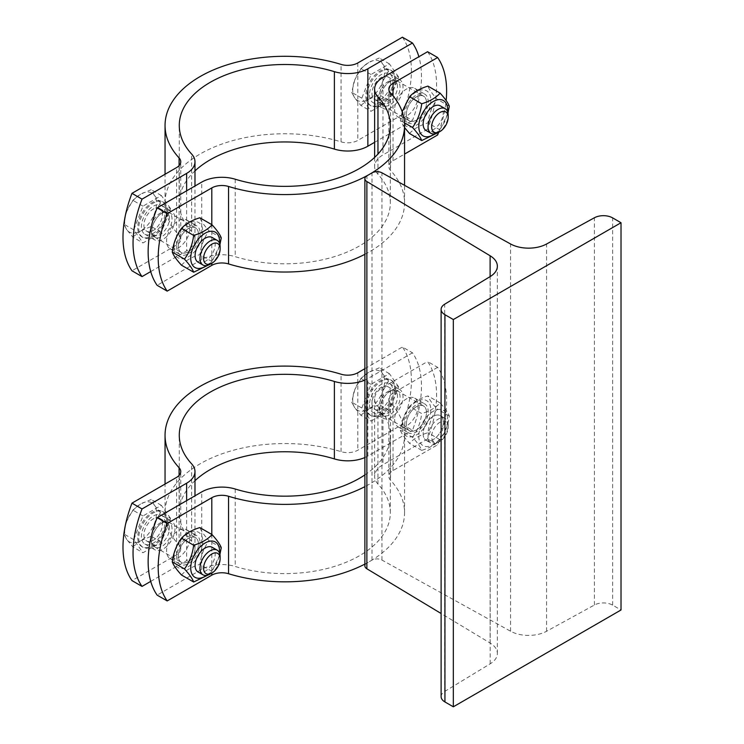 <?xml version="1.0" encoding="UTF-8"?>
<svg xmlns="http://www.w3.org/2000/svg" width="744" height="744" viewBox="0 0 744 744"><rect width="100%" height="100%" fill="white"/><g stroke="black" fill="none" stroke-linecap="round" stroke-linejoin="round"><path stroke-width="0.56" stroke-dasharray="3.72 2.79" d="M364.886 565.942A7.115 4.111 180 0 1 366.969 563.031L372 560.13A7.115 4.111 180 0 1 381.951 560.065L510.551 631.219A26.087 15.057 0 0 0 546.57 631.265L594.419 605.011A13.039 7.533 180 0 1 612.628 605.142L621.017 609.987M441.118 696.635A13.039 7.533 180 0 1 444.707 691.446L490.184 663.815A26.087 15.057 0 0 0 497.355 653.446A26.087 15.057 0 0 0 490.11 643.021L441.118 613.512M364.886 564.101A119.756 69.145 0 0 0 369.489 561.581A119.756 69.145 0 0 0 404.559 512.69A119.756 69.145 0 0 0 390.526 480.206A14.229 8.212 180 0 1 388.852 476.346A14.229 8.212 180 0 1 393.027 470.543L437.63 444.782A94.86 54.768 120 0 0 437.63 367.331L427.577 361.528A94.86 54.768 -60 0 1 427.577 438.979L437.63 444.782M437.63 367.331L393.027 393.092A14.229 8.212 0 0 0 388.852 398.896A14.229 8.212 0 0 0 390.526 402.755A119.756 69.145 180 0 1 404.559 435.24A119.756 69.145 180 0 1 369.489 484.13A119.756 69.145 180 0 1 364.886 486.65M364.886 474.923A105.527 60.924 0 0 0 390.33 435.24A105.527 60.924 0 0 0 377.961 406.615A28.458 16.433 180 0 1 374.623 398.896A28.458 16.433 180 0 1 382.965 387.28L427.577 361.528M427.577 438.979L382.965 464.73A28.458 16.433 0 0 0 374.623 476.346A28.458 16.433 0 0 0 377.961 484.065A105.527 60.924 180 0 1 390.33 512.69A105.527 60.924 180 0 1 235.225 566.472A28.458 16.433 0 0 0 201.736 569.365L157.124 595.116M394.636 419.263A16.601 9.588 120 0 0 398.077 426.87A16.601 9.588 120 0 0 414.678 417.282A16.601 9.588 120 0 0 414.678 398.114A16.601 9.588 120 0 0 401.881 402.56A16.601 9.588 120 0 0 394.636 419.263M190.064 537.382A16.601 9.588 120 0 0 186.623 529.774A16.601 9.588 120 0 0 170.023 539.363A16.601 9.588 120 0 0 170.023 558.53A16.601 9.588 120 0 0 182.819 554.085A16.601 9.588 120 0 0 190.064 537.382M404.699 425.075A16.601 9.588 -60 0 1 411.944 408.372A16.601 9.588 -60 0 1 424.74 403.918A16.601 9.588 -60 0 1 424.74 423.094A16.601 9.588 -60 0 1 408.14 432.673A16.601 9.588 -60 0 1 404.699 425.075M416.435 429.92A14.229 8.212 -60 0 1 406.373 424.108A14.229 8.212 -60 0 1 416.435 406.68A14.229 8.212 -60 0 1 426.498 412.492A14.229 8.212 -60 0 1 416.435 429.92M406.373 424.108A14.229 8.212 -60 0 1 412.585 409.786A14.229 8.212 -60 0 1 423.55 405.973A14.229 8.212 -60 0 1 426.498 412.492A14.229 8.212 -60 0 1 420.286 426.805A14.229 8.212 -60 0 1 409.321 430.618A14.229 8.212 -60 0 1 406.373 424.108M402.011 426.628A20.395 11.774 -60 0 1 423.643 399.714A20.395 11.774 -60 0 1 423.643 428.553A20.395 11.774 -60 0 1 402.011 426.628M409.535 406.54C404.55 413.329 401.481 421.234 400.337 430.246C401.481 433.501 404.55 437.863 409.535 443.331C413.748 438.681 419.876 435.138 427.93 432.71C429.074 423.699 432.143 415.794 437.128 409.005C432.143 403.536 429.074 399.175 427.93 395.92C419.876 398.347 413.748 401.89 409.535 406.54L421.718 413.571C429.762 411.134 435.891 407.6 440.104 402.95C445.089 408.419 448.158 412.781 449.302 416.036C448.158 425.047 445.089 432.943 440.104 439.741C435.891 444.391 429.762 447.925 421.718 450.362C420.565 447.107 417.496 442.745 412.52 437.277L400.337 430.246M421.718 450.362L409.535 443.331M412.52 437.277C417.496 430.478 420.565 422.583 421.718 413.571M418.788 436.31A20.395 11.774 120 0 0 440.42 438.235A20.395 11.774 120 0 0 440.42 409.395A20.395 11.774 120 0 0 418.788 436.31M433.203 416.361A14.229 8.212 120 0 0 423.141 433.789A14.229 8.212 120 0 0 433.203 439.602A14.229 8.212 120 0 0 443.266 422.173A14.229 8.212 120 0 0 433.203 416.361M423.141 433.789A14.229 8.212 120 0 0 426.089 440.299A14.229 8.212 120 0 0 437.053 436.486A14.229 8.212 120 0 0 443.266 422.173A14.229 8.212 120 0 0 440.318 415.654A14.229 8.212 120 0 0 429.353 419.467A14.229 8.212 120 0 0 423.141 433.789M440.104 439.741L427.93 432.71M440.104 402.95L427.93 395.92M449.302 416.036L437.128 409.005M173.966 558.288A20.395 11.774 -60 0 1 195.598 531.383A20.395 11.774 -60 0 1 195.598 560.223A20.395 11.774 -60 0 1 173.966 558.288M181.48 574.991C185.693 570.341 191.831 566.807 199.876 564.371C201.029 555.368 204.089 547.463 209.073 540.665C204.089 535.196 201.029 530.835 199.876 527.58M206.59 575.391A20.395 11.774 120 0 0 219.499 553.015M219.926 554.522L212.059 571.401L208.05 575.019M198.099 572.006A14.229 8.212 120 0 0 212.263 563.757A14.229 8.212 120 0 0 212.328 547.361M198.034 571.969A14.229 8.212 120 0 0 208.999 568.156A14.229 8.212 120 0 0 215.211 553.834A14.229 8.212 120 0 0 212.263 547.324M212.059 571.401L199.876 564.371M221.256 547.696L209.073 540.665M200.127 543.185A16.601 9.588 -60 0 1 192.873 559.888A16.601 9.588 -60 0 1 180.085 564.343A16.601 9.588 -60 0 1 180.085 545.175A16.601 9.588 -60 0 1 196.686 535.587A16.601 9.588 -60 0 1 200.127 543.185M188.381 561.581A14.229 8.212 -60 0 1 178.318 555.768A14.229 8.212 -60 0 1 188.381 538.349A14.229 8.212 -60 0 1 198.443 544.152A14.229 8.212 -60 0 1 188.381 561.581M178.328 555.768A14.229 8.212 -60 0 1 184.531 541.455A14.229 8.212 -60 0 1 195.495 537.642A14.229 8.212 -60 0 1 198.443 544.152A14.229 8.212 -60 0 1 192.231 558.474A14.229 8.212 -60 0 1 181.266 562.287A14.229 8.212 -60 0 1 178.328 555.768M172.031 528.91A14.229 8.212 120 0 0 169.093 522.39A14.229 8.212 120 0 0 166.517 521.73A14.229 8.212 120 0 0 154.864 530.611A14.229 8.212 120 0 0 152.994 545.138A14.229 8.212 120 0 0 154.864 547.035A14.229 8.212 120 0 0 165.828 543.222A14.229 8.212 120 0 0 172.031 528.91M400.086 397.24A14.229 8.212 120 0 0 397.138 390.73A14.229 8.212 120 0 0 394.562 390.061A14.229 8.212 120 0 0 382.909 398.942A14.229 8.212 120 0 0 381.049 413.478A14.229 8.212 120 0 0 382.909 415.375A14.229 8.212 120 0 0 393.874 411.562A14.229 8.212 120 0 0 400.086 397.24M210.059 574.098A14.229 8.212 120 0 0 220.122 556.67M169.437 528.324A13.104 7.57 120 0 0 166.73 522.325A13.104 7.57 120 0 0 164.359 521.711A13.104 7.57 120 0 0 153.617 529.895A13.104 7.57 120 0 0 151.906 543.278A13.104 7.57 120 0 0 153.617 545.026A13.104 7.57 120 0 0 163.717 541.511A13.104 7.57 120 0 0 169.437 528.324M162.434 524.278A13.104 7.57 120 0 0 159.728 518.28A13.104 7.57 120 0 0 146.615 525.85A13.104 7.57 120 0 0 146.615 540.981A13.104 7.57 120 0 0 156.714 537.475A13.104 7.57 120 0 0 162.434 524.278M164.908 522.855A16.601 9.588 120 0 0 161.467 515.257A16.601 9.588 120 0 0 144.866 524.836A16.601 9.588 120 0 0 144.866 544.013A16.601 9.588 120 0 0 157.663 539.558A16.601 9.588 120 0 0 164.908 522.855M448.176 425.001L448.176 425.001A14.229 8.212 120 0 0 445.228 418.491A14.229 8.212 120 0 0 430.999 426.703A14.229 8.212 120 0 0 430.999 443.136A14.229 8.212 120 0 0 438.114 442.429A14.229 8.212 120 0 0 448.176 425.001L448.176 427.084A11.681 6.743 -60 0 1 439.909 441.387A11.681 6.743 -60 0 1 431.65 436.626A11.681 6.743 -60 0 1 439.909 422.313A11.681 6.743 -60 0 1 448.176 427.084L448.176 427.084M397.491 396.664A13.104 7.57 120 0 0 394.776 390.665A13.104 7.57 120 0 0 392.404 390.051A13.104 7.57 120 0 0 381.672 398.226A13.104 7.57 120 0 0 379.952 411.618A13.104 7.57 120 0 0 381.672 413.357A13.104 7.57 120 0 0 391.772 409.851A13.104 7.57 120 0 0 397.491 396.664M390.488 392.618A13.104 7.57 120 0 0 387.773 386.62A13.104 7.57 120 0 0 374.669 394.181A13.104 7.57 120 0 0 374.669 409.321A13.104 7.57 120 0 0 384.769 405.806A13.104 7.57 120 0 0 390.488 392.618M369.489 404.745A16.601 9.588 120 0 0 372.921 412.343A16.601 9.588 120 0 0 389.521 402.755A16.601 9.588 120 0 0 389.521 383.588A16.601 9.588 120 0 0 376.734 388.043A16.601 9.588 120 0 0 369.489 404.745M174.97 528.668A16.601 9.588 -60 0 1 167.726 545.371A16.601 9.588 -60 0 1 154.929 549.816A16.601 9.588 -60 0 1 154.929 530.649A16.601 9.588 -60 0 1 171.529 521.07A16.601 9.588 -60 0 1 174.97 528.668M150.725 581.389L186.642 560.651A28.458 16.433 0 0 0 194.984 549.035A28.458 16.433 0 0 0 191.645 541.316A105.527 60.924 180 0 1 179.276 512.69A105.527 60.924 180 0 1 194.984 480.708M402.42 424.452L412.483 430.264A94.86 54.768 120 0 0 412.483 352.814L402.42 347.002A94.86 54.768 -60 0 1 402.42 424.452L357.808 450.213A14.229 8.212 180 0 1 341.059 451.654A119.756 69.145 0 0 0 165.047 512.69A119.756 69.145 0 0 0 179.081 545.175A14.229 8.212 180 0 1 180.755 549.035A14.229 8.212 180 0 1 176.588 554.838L131.976 580.599M364.886 457.523A28.458 16.433 0 0 0 367.871 456.016L412.483 430.264M364.886 368.671L402.42 347.002M395.641 389.642A20.395 11.774 120 0 0 391.418 380.305A20.395 11.774 120 0 0 371.024 392.079A20.395 11.774 120 0 0 371.024 415.626A20.395 11.774 120 0 0 386.741 410.167A20.395 11.774 120 0 0 395.641 389.642M394.636 389.066A20.395 11.774 120 0 0 390.414 379.728A20.395 11.774 120 0 0 370.019 391.502A20.395 11.774 120 0 0 370.019 415.05A20.395 11.774 120 0 0 385.736 409.581A20.395 11.774 120 0 0 394.636 389.066M398.607 386.768L389.41 373.683L371.024 384.304L361.826 408.01L371.024 421.095L389.41 410.474L398.607 386.768L388.461 380.909L382.444 373.544A22.525 13.011 -60 0 1 382.444 391.939A22.525 13.011 -60 0 1 368.643 409.098L379.263 404.615L382.444 391.939L388.461 380.909M360.868 415.236L368.643 409.098A22.525 13.011 -60 0 1 354.851 407.87L360.868 415.236L371.024 421.095M389.41 410.474L379.263 404.615M382.444 373.544L379.263 367.824L368.643 372.316A22.525 13.011 -60 0 1 382.444 373.544M389.41 373.683L379.263 367.824M368.643 372.316L360.868 378.445L354.851 389.475A22.525 13.011 -60 0 1 368.643 372.316M371.024 384.304L360.868 378.445M354.851 389.475L351.67 402.151L354.851 407.87A22.525 13.011 -60 0 1 354.851 389.475M361.826 408.01L351.67 402.151M412.483 352.814L367.871 378.566A28.458 16.433 180 0 1 364.886 380.072M379.542 410.558A16.601 9.588 -60 0 1 386.787 393.846A16.601 9.588 -60 0 1 399.584 389.4A16.601 9.588 -60 0 1 399.584 408.568A16.601 9.588 -60 0 1 382.983 418.156A16.601 9.588 -60 0 1 379.542 410.558M167.595 521.302A20.395 11.774 120 0 0 163.364 511.974A20.395 11.774 120 0 0 142.969 523.748A20.395 11.774 120 0 0 142.969 547.296A20.395 11.774 120 0 0 158.686 541.827A20.395 11.774 120 0 0 167.595 521.302M166.582 520.726A20.395 11.774 120 0 0 162.359 511.388A20.395 11.774 120 0 0 141.965 523.162A20.395 11.774 120 0 0 141.965 546.71A20.395 11.774 120 0 0 157.682 541.251A20.395 11.774 120 0 0 166.582 520.726M170.562 518.429L161.364 505.343L142.969 515.964L133.771 539.67L142.969 552.755L161.364 542.134L170.562 518.429L160.406 512.57L154.389 505.213A22.525 13.011 -60 0 1 154.389 523.609A22.525 13.011 -60 0 1 140.597 540.767L151.218 536.275L154.389 523.609L160.406 512.57M132.823 546.896L140.597 540.767A22.525 13.011 -60 0 1 126.796 539.53L132.823 546.896L142.969 552.755M161.364 542.134L151.218 536.275M154.389 505.213L151.218 499.484L140.597 503.976A22.525 13.011 -60 0 1 154.389 505.213M161.364 505.343L151.218 499.484M140.597 503.976L132.823 510.105L126.796 521.135A22.525 13.011 -60 0 1 140.597 503.976M142.969 515.964L132.823 510.105M123.625 533.811L126.796 539.53A22.525 13.011 -60 0 1 126.796 521.135L125.225 525.943M133.771 539.67L123.876 533.96M364.886 254.299A119.756 69.145 0 0 0 369.489 251.779A119.756 69.145 0 0 0 404.559 202.889A119.756 69.145 0 0 0 390.526 170.404A14.229 8.212 180 0 1 388.852 166.544A14.229 8.212 180 0 1 393.027 160.741L404.559 154.073M427.577 51.717A94.86 54.768 -60 0 1 427.577 129.177L437.63 134.98M438.635 132.32A94.86 54.768 120 0 0 446.149 100.533M427.577 129.177L382.965 154.929A28.458 16.433 0 0 0 374.623 166.544A28.458 16.433 0 0 0 377.961 174.263A105.527 60.924 180 0 1 390.33 202.889A105.527 60.924 180 0 1 235.225 256.671A28.458 16.433 0 0 0 201.736 259.554L157.124 285.315M394.636 109.461A16.601 9.588 120 0 0 398.077 117.059A16.601 9.588 120 0 0 414.678 107.48A16.601 9.588 120 0 0 414.678 88.313A16.601 9.588 120 0 0 401.881 92.758A16.601 9.588 120 0 0 394.636 109.461M190.064 227.571A16.601 9.588 120 0 0 186.623 219.973A16.601 9.588 120 0 0 170.023 229.561A16.601 9.588 120 0 0 170.023 248.728A16.601 9.588 120 0 0 182.819 244.283A16.601 9.588 120 0 0 190.064 227.571M404.699 115.274A16.601 9.588 -60 0 1 411.944 98.561A16.601 9.588 -60 0 1 424.74 94.116A16.601 9.588 -60 0 1 424.74 113.283A16.601 9.588 -60 0 1 408.14 122.872A16.601 9.588 -60 0 1 404.699 115.274M416.435 120.11A14.229 8.212 -60 0 1 406.373 114.306A14.229 8.212 -60 0 1 416.435 96.878A14.229 8.212 -60 0 1 426.498 102.681A14.229 8.212 -60 0 1 416.435 120.11M406.373 114.306A14.229 8.212 -60 0 1 412.585 99.984A14.229 8.212 -60 0 1 423.55 96.171A14.229 8.212 -60 0 1 426.498 102.681A14.229 8.212 -60 0 1 420.286 117.003A14.229 8.212 -60 0 1 409.321 120.816A14.229 8.212 -60 0 1 406.373 114.306M400.086 87.439A14.229 8.212 120 0 0 397.138 80.919A14.229 8.212 120 0 0 394.562 80.259A14.229 8.212 120 0 0 382.909 89.141A14.229 8.212 120 0 0 381.049 103.676A14.229 8.212 120 0 0 382.909 105.564A14.229 8.212 120 0 0 393.874 101.761A14.229 8.212 120 0 0 400.086 87.439M402.011 116.817A20.395 11.774 -60 0 1 423.643 89.912A20.395 11.774 -60 0 1 423.643 118.752A20.395 11.774 -60 0 1 402.011 116.817M402.178 111.712L400.337 120.435L404.559 127.596M409.535 133.52C413.748 128.879 419.876 125.336 427.93 122.9C429.074 113.897 432.143 105.992 437.128 99.203C432.143 93.735 429.074 89.373 427.93 86.118M404.476 122.825L400.337 120.435M434.636 133.92A20.395 11.774 120 0 0 447.553 111.544M447.981 113.051L440.104 129.94L436.096 133.557M426.154 130.535A14.229 8.212 120 0 0 440.318 122.286A14.229 8.212 120 0 0 440.383 105.89M426.089 130.498A14.229 8.212 120 0 0 437.053 126.685A14.229 8.212 120 0 0 443.266 112.363A14.229 8.212 120 0 0 440.318 105.853M440.104 129.94L427.93 122.9M449.302 106.234L437.128 99.203M173.966 248.487A20.395 11.774 -60 0 1 195.598 221.573A20.395 11.774 -60 0 1 195.598 250.421A20.395 11.774 -60 0 1 173.966 248.487M181.48 265.19C185.693 260.539 191.831 257.006 199.876 254.569C201.029 245.557 204.089 237.662 209.073 230.863C204.089 225.395 201.029 221.033 199.876 217.778M206.59 265.58A20.395 11.774 120 0 0 219.499 243.214M219.926 244.72L212.059 261.6L208.05 265.217M198.099 262.195A14.229 8.212 120 0 0 212.263 253.946A14.229 8.212 120 0 0 212.328 237.55M198.034 262.167A14.229 8.212 120 0 0 208.999 258.354A14.229 8.212 120 0 0 215.211 244.032A14.229 8.212 120 0 0 212.263 237.522M212.059 261.6L199.876 254.569M221.256 237.894L209.073 230.863M200.127 233.383A16.601 9.588 -60 0 1 192.873 250.086A16.601 9.588 -60 0 1 180.085 254.532A16.601 9.588 -60 0 1 180.085 235.364A16.601 9.588 -60 0 1 196.686 225.785A16.601 9.588 -60 0 1 200.127 233.383M188.381 251.779A14.229 8.212 -60 0 1 178.318 245.966A14.229 8.212 -60 0 1 188.381 228.538A14.229 8.212 -60 0 1 198.443 234.351A14.229 8.212 -60 0 1 188.381 251.779M178.328 245.966A14.229 8.212 -60 0 1 184.531 231.644A14.229 8.212 -60 0 1 195.495 227.841A14.229 8.212 -60 0 1 198.443 234.351A14.229 8.212 -60 0 1 192.231 248.673A14.229 8.212 -60 0 1 181.266 252.486A14.229 8.212 -60 0 1 178.328 245.966M172.031 219.099A14.229 8.212 120 0 0 169.093 212.589A14.229 8.212 120 0 0 166.517 211.919A14.229 8.212 120 0 0 154.864 220.801A14.229 8.212 120 0 0 152.994 235.337A14.229 8.212 120 0 0 154.864 237.234A14.229 8.212 120 0 0 165.828 233.421A14.229 8.212 120 0 0 172.031 219.099M210.059 264.287A14.229 8.212 120 0 0 220.122 246.869M169.437 218.522A13.104 7.57 120 0 0 166.73 212.524A13.104 7.57 120 0 0 164.359 211.91A13.104 7.57 120 0 0 153.617 220.085A13.104 7.57 120 0 0 151.906 233.477A13.104 7.57 120 0 0 153.617 235.225A13.104 7.57 120 0 0 163.717 231.71A13.104 7.57 120 0 0 169.437 218.522M162.434 214.477A13.104 7.57 120 0 0 159.728 208.478A13.104 7.57 120 0 0 146.615 216.048A13.104 7.57 120 0 0 146.615 231.179A13.104 7.57 120 0 0 156.714 227.664A13.104 7.57 120 0 0 162.434 214.477M164.908 213.054A16.601 9.588 120 0 0 161.467 205.456A16.601 9.588 120 0 0 144.866 215.035A16.601 9.588 120 0 0 144.866 234.202A16.601 9.588 120 0 0 157.663 229.757A16.601 9.588 120 0 0 164.908 213.054M438.114 132.627A14.229 8.212 120 0 0 448.176 115.199M397.491 86.853A13.104 7.57 120 0 0 394.776 80.854A13.104 7.57 120 0 0 392.404 80.24A13.104 7.57 120 0 0 381.672 88.424A13.104 7.57 120 0 0 379.952 101.807A13.104 7.57 120 0 0 381.672 103.555A13.104 7.57 120 0 0 391.772 100.049A13.104 7.57 120 0 0 397.491 86.853M390.488 82.817A13.104 7.57 120 0 0 387.773 76.818A13.104 7.57 120 0 0 374.669 84.379A13.104 7.57 120 0 0 374.669 99.51A13.104 7.57 120 0 0 384.769 96.004A13.104 7.57 120 0 0 390.488 82.817M369.489 94.944A16.601 9.588 120 0 0 372.921 102.542A16.601 9.588 120 0 0 389.521 92.954A16.601 9.588 120 0 0 389.521 73.786A16.601 9.588 120 0 0 376.734 78.232A16.601 9.588 120 0 0 369.489 94.944M174.97 218.857A16.601 9.588 -60 0 1 167.726 235.569A16.601 9.588 -60 0 1 154.929 240.014A16.601 9.588 -60 0 1 154.929 220.847A16.601 9.588 -60 0 1 171.529 211.259A16.601 9.588 -60 0 1 174.97 218.857M150.725 271.579L186.642 250.849A28.458 16.433 0 0 0 194.984 239.224A28.458 16.433 0 0 0 191.645 231.505A105.527 60.924 180 0 1 179.276 202.889A105.527 60.924 180 0 1 194.984 170.906M402.42 37.2A94.86 54.768 -60 0 1 402.42 114.65L412.483 120.463A94.86 54.768 120 0 0 418.881 56.739M374.623 142.318L412.483 120.463M402.42 114.65L357.808 140.411A14.229 8.212 180 0 1 341.059 141.853A119.756 69.145 0 0 0 165.047 202.889A119.756 69.145 0 0 0 179.081 235.364A14.229 8.212 180 0 1 180.755 239.224A14.229 8.212 180 0 1 176.588 245.036L131.976 270.788M395.641 79.841A20.395 11.774 120 0 0 391.418 70.503A20.395 11.774 120 0 0 371.024 82.277A20.395 11.774 120 0 0 371.024 105.825A20.395 11.774 120 0 0 386.741 100.366A20.395 11.774 120 0 0 395.641 79.841M394.636 79.255A20.395 11.774 120 0 0 390.414 69.917A20.395 11.774 120 0 0 370.019 81.691A20.395 11.774 120 0 0 370.019 105.248A20.395 11.774 120 0 0 385.736 99.78A20.395 11.774 120 0 0 394.636 79.255M398.607 76.967L389.41 63.882L371.024 74.502L361.826 98.199L371.024 111.284L389.41 100.663L398.607 76.967L388.461 71.108L382.444 63.742A22.525 13.011 -60 0 1 382.444 82.138A22.525 13.011 -60 0 1 368.643 99.296L379.263 94.804L382.444 82.138L388.461 71.108M360.868 105.425L368.643 99.296A22.525 13.011 -60 0 1 354.851 98.069L360.868 105.425L371.024 111.284M389.41 100.663L379.263 94.804M382.444 63.742L379.263 58.023L368.643 62.505A22.525 13.011 -60 0 1 382.444 63.742M389.41 63.882L379.263 58.023M368.643 62.505L360.868 68.643L354.851 79.673A22.525 13.011 -60 0 1 368.643 62.505M371.024 74.502L360.868 68.643M354.851 79.673L351.67 92.34L354.851 98.069A22.525 13.011 -60 0 1 354.851 79.673M361.826 98.199L351.67 92.34M379.542 100.747A16.601 9.588 -60 0 1 386.787 84.044A16.601 9.588 -60 0 1 399.584 79.599A16.601 9.588 -60 0 1 399.584 98.766A16.601 9.588 -60 0 1 382.983 108.345A16.601 9.588 -60 0 1 379.542 100.747M167.595 211.501A20.395 11.774 120 0 0 163.364 202.163A20.395 11.774 120 0 0 142.969 213.937A20.395 11.774 120 0 0 142.969 237.494A20.395 11.774 120 0 0 158.686 232.026A20.395 11.774 120 0 0 167.595 211.501M166.582 210.924A20.395 11.774 120 0 0 162.359 201.587A20.395 11.774 120 0 0 141.965 213.361A20.395 11.774 120 0 0 141.965 236.908A20.395 11.774 120 0 0 157.682 231.449A20.395 11.774 120 0 0 166.582 210.924M170.562 208.627L161.364 195.542L142.969 206.162L133.771 229.868L142.969 242.953L161.364 232.333L170.562 208.627L160.406 202.768L154.389 195.402A22.525 13.011 -60 0 1 154.389 213.798A22.525 13.011 -60 0 1 140.597 230.966L151.218 226.474L154.389 213.798L160.406 202.768M132.823 237.094L140.597 230.966A22.525 13.011 -60 0 1 126.796 229.729L132.823 237.094L142.969 242.953M161.364 232.333L151.218 226.474M154.389 195.402L151.218 189.683L140.597 194.175A22.525 13.011 -60 0 1 154.389 195.402M161.364 195.542L151.218 189.683M140.597 194.175L132.823 200.303L126.796 211.333A22.525 13.011 -60 0 1 140.597 194.175M142.969 206.162L132.823 200.303M123.625 224.009L126.796 229.729A22.525 13.011 -60 0 1 126.796 211.333L125.225 216.132M133.771 229.868L123.876 224.158M510.551 631.219L510.551 243.967M381.951 560.065L381.951 172.813M546.57 631.265L546.57 244.013M594.419 605.011L594.419 217.76M612.628 605.142L612.628 217.89M444.707 691.446L444.707 304.194M490.184 663.815L490.184 276.563M490.11 643.021L490.11 276.61M366.969 563.031L366.969 175.779M372 560.13L372 172.878M390.526 402.755L390.526 480.206M382.965 387.28L382.965 464.73M201.736 569.365L201.736 491.914M393.027 470.543L393.027 393.092M211.798 534.471L211.798 573.094M235.225 489.022L235.225 566.472M377.961 484.065L377.961 406.615M186.642 500.628L186.642 560.651M357.808 372.763L357.808 450.213M367.871 456.016L367.871 378.566M179.081 475.444L179.081 545.175M176.588 554.838L176.588 477.388M341.059 451.654L341.059 374.204M191.645 541.316L191.645 463.865M390.526 92.954L390.526 170.404M382.965 77.478L382.965 154.929M201.736 259.554L201.736 182.103M393.027 160.741L393.027 95.827M211.798 224.66L211.798 263.292M235.225 179.22L235.225 256.671M377.961 174.263L377.961 154.055M186.642 190.817L186.642 250.849M357.808 62.952L357.808 140.411M179.081 165.633L179.081 235.364M176.588 245.036L176.588 167.586M341.059 141.853L341.059 64.403M191.645 231.505L191.645 154.055M497.355 653.446L497.355 266.194M404.559 512.69L404.559 435.24M398.077 426.87L408.14 432.673M414.678 398.114L424.74 403.927M388.852 398.896L388.852 476.346M390.33 512.69L390.33 435.24M374.623 398.896L374.623 476.346M170.023 558.53L180.085 564.343M186.623 529.774L196.686 535.587M154.864 547.035L181.266 562.287M169.093 522.39L195.495 537.642M382.909 415.375L409.321 430.618M397.138 390.73L423.55 405.973M151.906 543.278L152.994 545.138M164.359 521.711L166.517 521.73M146.615 540.981L153.617 545.026M159.728 518.28L166.73 522.325M426.089 440.299L430.999 443.136M440.318 415.654L445.228 418.491M439.909 441.387L438.114 442.429M379.952 411.618L381.049 413.478M392.404 390.051L394.562 390.061M374.669 409.321L381.672 413.357M387.773 386.62L394.776 390.665M144.866 544.013L154.929 549.816M161.467 515.257L171.529 521.07M370.019 415.05L371.024 415.626M390.414 379.728L391.418 380.305M180.755 549.035L180.755 471.584M165.047 512.69L165.047 484.046M194.984 549.035L194.984 495.811M179.276 512.69L179.276 435.24M372.921 412.343L382.983 418.156M389.521 383.588L399.584 389.4M141.965 546.71L142.969 547.296M162.359 511.388L163.364 511.974M404.559 202.889L404.559 185.321M398.077 117.059L408.14 122.872M414.678 88.313L424.74 94.116M382.909 105.564L409.321 120.816M397.138 80.919L423.55 96.171M388.852 89.094L388.852 166.544M390.33 202.889L390.33 125.438M374.623 157.412L374.623 166.544M170.023 248.728L180.085 254.532M186.623 219.973L196.686 225.785M154.864 237.234L181.266 252.486M169.093 212.589L195.495 227.841M151.906 233.477L152.994 235.337M164.359 211.91L166.517 211.919M146.615 231.179L153.617 235.225M159.728 208.478L166.73 212.524M379.952 101.807L381.049 103.676M392.404 80.24L394.562 80.259M374.669 99.51L381.672 103.555M387.773 76.818L394.776 80.854M144.866 234.202L154.929 240.014M161.467 205.456L171.529 211.259M370.019 105.248L371.024 105.825M390.414 69.917L391.418 70.503M180.755 239.224L180.755 161.773M165.047 202.889L165.047 174.245M194.984 239.224L194.984 186.009M179.276 202.889L179.276 125.438M372.921 102.542L382.983 108.345M389.521 73.786L399.584 79.599M141.965 236.908L142.969 237.494M162.359 201.587L163.364 202.163"/><path stroke-width="1.12" d="M381.951 172.813L510.551 243.967A26.087 15.057 0 0 0 546.57 244.013L594.419 217.76A13.039 7.533 180 0 1 612.628 217.89L621.017 222.735L453.329 319.548L444.94 314.703A13.039 7.533 180 0 1 441.118 309.374A13.039 7.533 180 0 1 444.707 304.194L490.184 276.563A26.087 15.057 0 0 0 497.355 266.194A26.087 15.057 0 0 0 490.11 255.769L366.866 181.527A7.115 4.111 180 0 1 364.886 178.681A7.115 4.111 180 0 1 366.969 175.779L372 172.878A7.115 4.111 180 0 1 381.951 172.813M453.329 319.548L453.329 706.8L621.017 609.987L621.017 222.735M453.329 706.8L444.94 701.955A13.039 7.533 180 0 1 441.118 696.635L441.118 309.374M441.118 613.512L366.866 568.779A7.115 4.111 180 0 1 364.886 565.942L364.886 178.681M157.124 517.666L167.186 523.478A94.86 54.768 120 0 0 167.186 600.929L157.124 595.116A94.86 54.768 -60 0 1 157.124 517.666L201.736 491.914A28.458 16.433 180 0 1 235.225 489.022A105.527 60.924 0 0 0 364.886 474.923M364.886 486.65A119.756 69.145 180 0 1 228.548 496.276A14.229 8.212 0 0 0 211.798 497.717L167.186 523.478M167.186 600.929L211.798 575.168A14.229 8.212 180 0 1 228.548 573.726A119.756 69.145 0 0 0 364.886 564.101M184.465 568.937C189.45 562.148 192.51 554.243 193.663 545.231C201.708 542.804 207.846 539.261 212.059 534.62L199.876 527.58C191.831 530.016 185.693 533.56 181.48 538.2C176.495 544.999 173.436 552.904 172.282 561.906C173.436 565.161 176.495 569.523 181.48 574.991L193.663 582.022C192.51 578.767 189.45 574.405 184.465 568.937L172.282 561.906M219.499 553.015A20.395 11.774 120 0 0 205.874 542.599A20.395 11.774 120 0 0 190.734 567.97A20.395 11.774 120 0 0 206.59 575.391M208.05 575.019L193.663 582.022M212.059 534.62C217.034 540.088 220.103 544.45 221.256 547.696L219.926 554.522M212.328 547.361A14.229 8.212 120 0 0 205.149 548.03A14.229 8.212 120 0 0 195.095 565.449A14.229 8.212 120 0 0 198.099 572.006M220.122 558.744L220.122 556.67A14.229 8.212 120 0 0 217.174 550.151L212.263 547.324A14.229 8.212 120 0 0 201.298 551.137A14.229 8.212 120 0 0 195.095 565.449A14.229 8.212 120 0 0 198.034 571.969L202.945 574.796A14.229 8.212 120 0 0 210.059 574.098L211.863 573.057A11.681 6.743 -60 0 1 203.596 568.286A11.681 6.743 -60 0 1 211.863 553.982A11.681 6.743 -60 0 1 220.122 558.744A11.681 6.743 -60 0 1 211.863 573.057M193.663 545.231L181.48 538.2M217.174 550.151A14.229 8.212 120 0 0 202.945 558.372A14.229 8.212 120 0 0 202.945 574.796M364.886 380.072A28.458 16.433 180 0 1 334.382 381.458A105.527 60.924 0 0 0 179.276 435.24A105.527 60.924 0 0 0 191.645 463.865A28.458 16.433 180 0 1 194.984 471.584A28.458 16.433 180 0 1 186.642 483.2L142.03 508.952A94.86 54.768 120 0 0 142.03 586.402L150.725 581.389M194.984 480.708A105.527 60.924 180 0 1 334.382 458.909A28.458 16.433 0 0 0 364.886 457.523M142.03 586.402L131.976 580.599A94.86 54.768 -60 0 1 131.976 503.149L176.588 477.388A14.229 8.212 0 0 0 180.755 471.584A14.229 8.212 0 0 0 179.081 467.725A119.756 69.145 180 0 1 165.047 435.24A119.756 69.145 180 0 1 341.059 374.204A14.229 8.212 0 0 0 357.808 372.763L364.886 368.671M131.976 503.149L142.03 508.952M125.225 525.943L123.83 534.332M390.526 92.954A119.756 69.145 180 0 1 404.559 125.438A119.756 69.145 180 0 1 369.489 174.328A119.756 69.145 180 0 1 228.548 186.474A14.229 8.212 0 0 0 211.798 187.916L167.186 213.668A94.86 54.768 120 0 0 167.186 291.127L157.124 285.315A94.86 54.768 -60 0 1 157.124 207.864L201.736 182.103A28.458 16.433 180 0 1 235.225 179.22A105.527 60.924 0 0 0 390.33 125.438A105.527 60.924 0 0 0 377.961 96.813A28.458 16.433 180 0 1 374.623 89.094A28.458 16.433 180 0 1 382.965 77.478L427.577 51.717L437.63 57.53L393.027 83.291A14.229 8.212 0 0 0 388.852 89.094A14.229 8.212 0 0 0 390.526 92.954M157.124 207.864L167.186 213.668M404.559 154.073L437.63 134.98A94.86 54.768 120 0 0 438.635 132.32M446.149 100.533A94.86 54.768 120 0 0 437.63 57.53M167.186 291.127L211.798 265.366A14.229 8.212 180 0 1 228.548 263.925A119.756 69.145 0 0 0 364.886 254.299M436.096 133.557L421.718 140.56C420.565 137.305 417.496 132.944 412.52 127.475C417.496 120.677 420.565 112.772 421.718 103.769C429.762 101.333 435.891 97.79 440.104 93.149L427.93 86.118C419.876 88.545 413.748 92.089 409.535 96.739L402.178 111.712M404.559 127.596L409.535 133.52L421.718 140.56M412.52 127.475L404.476 122.825M447.553 111.544A20.395 11.774 120 0 0 433.919 101.128A20.395 11.774 120 0 0 418.788 126.499A20.395 11.774 120 0 0 434.636 133.92M440.104 93.149C445.089 98.617 448.158 102.979 449.302 106.234L447.981 113.051M440.383 105.89A14.229 8.212 120 0 0 433.203 106.559A14.229 8.212 120 0 0 423.141 123.988A14.229 8.212 120 0 0 426.154 130.535M448.176 117.273A11.681 6.743 -60 0 1 448.176 117.282L448.176 115.199A14.229 8.212 120 0 0 445.228 108.689L440.318 105.853A14.229 8.212 120 0 0 429.353 109.666A14.229 8.212 120 0 0 423.141 123.988A14.229 8.212 120 0 0 426.089 130.498L430.999 133.334A14.229 8.212 120 0 0 438.114 132.627L439.909 131.586A11.681 6.743 -60 0 1 431.65 126.815A11.681 6.743 -60 0 1 439.909 112.511A11.681 6.743 -60 0 1 448.176 117.273A11.681 6.743 -60 0 1 439.909 131.586M421.718 103.769L409.535 96.739M184.465 259.135C189.45 252.337 192.51 244.441 193.663 235.43C201.708 233.002 207.846 229.459 212.059 224.809L199.876 217.778C191.831 220.215 185.693 223.749 181.48 228.399C176.495 235.197 173.436 243.093 172.282 252.104C173.436 255.359 176.495 259.721 181.48 265.19L193.663 272.22C192.51 268.965 189.45 264.604 184.465 259.135L172.282 252.104M219.499 243.214A20.395 11.774 120 0 0 205.874 232.798A20.395 11.774 120 0 0 190.734 258.168A20.395 11.774 120 0 0 206.59 265.58M208.05 265.217L193.663 272.22M212.059 224.809C217.034 230.277 220.103 234.639 221.256 237.894L219.926 244.72M212.328 237.55A14.229 8.212 120 0 0 205.149 238.219A14.229 8.212 120 0 0 195.095 255.648A14.229 8.212 120 0 0 198.099 262.195M220.122 248.942L220.122 246.859A14.229 8.212 120 0 0 220.122 246.859A14.229 8.212 120 0 0 217.174 240.349L212.263 237.522A14.229 8.212 120 0 0 201.298 241.326A14.229 8.212 120 0 0 195.095 255.648A14.229 8.212 120 0 0 198.034 262.167L202.945 264.994A14.229 8.212 120 0 0 210.059 264.287L211.863 263.255A11.681 6.743 -60 0 1 203.596 258.484A11.681 6.743 -60 0 1 211.863 244.172A11.681 6.743 -60 0 1 220.122 248.942A11.681 6.743 -60 0 1 211.863 263.255M193.663 235.43L181.48 228.399M217.174 240.349A14.229 8.212 120 0 0 202.945 248.57A14.229 8.212 120 0 0 202.945 264.994M445.228 108.689A14.229 8.212 120 0 0 430.999 116.901A14.229 8.212 120 0 0 430.999 133.334M418.881 56.739A94.86 54.768 120 0 0 412.483 43.013L367.871 68.764A28.458 16.433 180 0 1 334.382 71.647A105.527 60.924 0 0 0 179.276 125.438A105.527 60.924 0 0 0 191.645 154.055A28.458 16.433 180 0 1 194.984 161.773A28.458 16.433 180 0 1 186.642 173.389L142.03 199.15A94.86 54.768 120 0 0 142.03 276.601L150.725 271.579M194.984 170.906A105.527 60.924 180 0 1 334.382 149.098A28.458 16.433 0 0 0 367.871 146.215L374.623 142.318M142.03 276.601L131.976 270.788A94.86 54.768 -60 0 1 131.976 193.338L176.588 167.586A14.229 8.212 0 0 0 180.755 161.773A14.229 8.212 0 0 0 179.081 157.914A119.756 69.145 180 0 1 165.047 125.438A119.756 69.145 180 0 1 341.059 64.403A14.229 8.212 0 0 0 357.808 62.952L402.42 37.2L412.483 43.013M131.976 193.338L142.03 199.15M125.225 216.132L123.83 224.521M444.94 701.955L444.94 314.703M490.11 276.61L490.11 255.769M366.866 568.779L366.866 181.527M228.548 573.726L228.548 496.276M211.798 497.717L211.798 534.471M211.798 573.094L211.798 575.168M186.642 483.2L186.642 500.628M179.081 467.725L179.081 475.444M334.382 381.458L334.382 458.909M393.027 95.827L393.027 83.291M228.548 263.925L228.548 186.474M211.798 187.916L211.798 224.66M211.798 263.292L211.798 265.366M377.961 154.055L377.961 96.813M186.642 173.389L186.642 190.817M367.871 146.215L367.871 68.764M179.081 157.914L179.081 165.633M334.382 71.647L334.382 149.098M165.047 484.046L165.047 435.24M194.984 495.811L194.984 471.584M404.559 185.321L404.559 125.438M374.623 89.094L374.623 157.412M165.047 174.245L165.047 125.438M194.984 186.009L194.984 161.773"/></g></svg>
